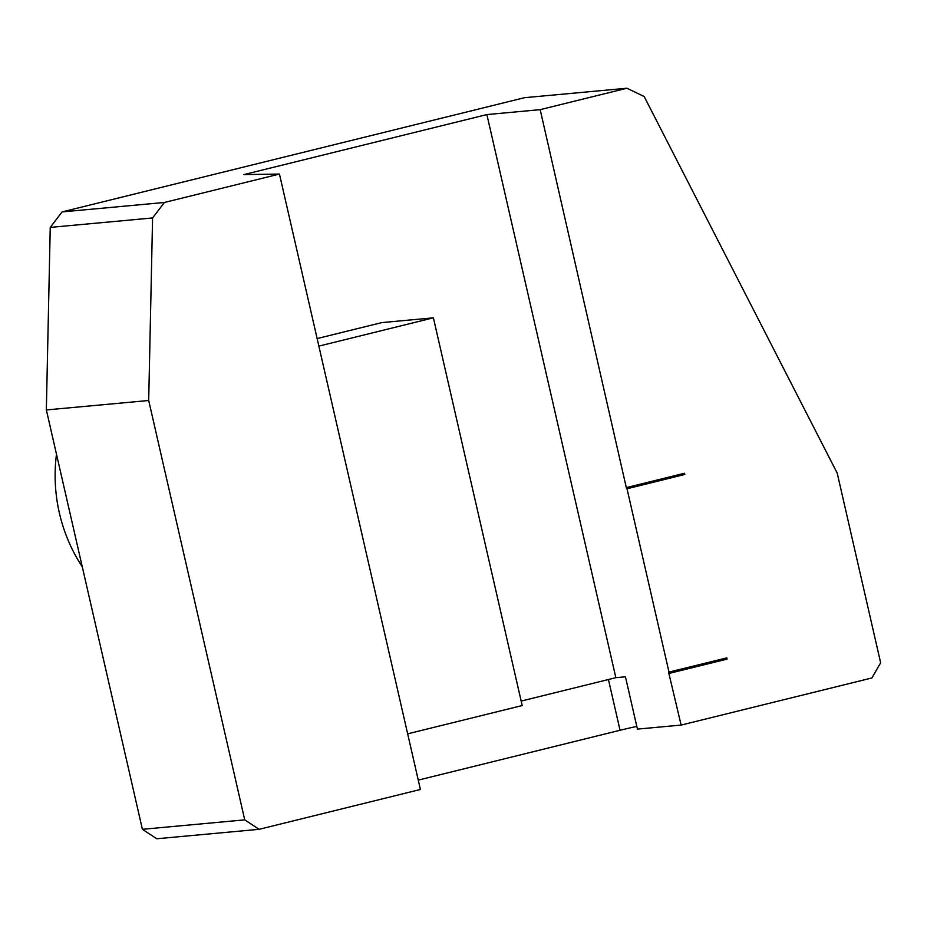 <?xml version="1.0" encoding="UTF-8"?>
<svg xmlns="http://www.w3.org/2000/svg" width="927" height="927" viewBox="0 0 927 927"><rect width="100%" height="100%" fill="white"/><g stroke="black" fill="none" stroke-linecap="round" stroke-linejoin="round"><path stroke-width="1.39" d="M418.262 780.117L620.059 730.267A28.447 1.356 167.1 0 1 636.803 726.409M669.294 673.384L727.104 659.109L726.826 657.869L668.587 672.191L681.136 725.076L637.428 729.109L625.447 676.803L615.852 677.683L521.171 701.079M615.852 677.683L486.884 114.577L243.905 174.589L279.456 174.056L164.415 202.468L152.584 217.949L148.691 400.499L244.74 819.862L259.12 829.317L420.406 789.48L279.456 174.056M317.138 338.564L381.82 322.596L433.396 317.834L522.191 705.551L407.671 733.836M681.136 725.076L871.901 677.961L880.65 662.793L837.208 473.106L644.172 96.524L626.895 88.239L540.186 109.653L486.884 114.577M684.126 473.349L684.393 474.52L626.582 488.796L540.186 109.653M626.722 487.521L684.532 473.245L684.821 474.473L627.011 488.761L669.016 672.156M56.489 454.218A158.019 148.679 84.7 0 0 82.271 566.768M626.895 88.239L524.555 97.683L62.074 211.912L50.243 227.405L46.35 409.943L142.399 829.317L156.779 838.761L259.12 829.317M244.74 819.862L142.399 829.317M148.691 400.499L46.35 409.943M152.584 217.949L50.243 227.405M164.415 202.468L62.074 211.912M668.865 673.419L726.675 659.143L726.409 657.973M318.865 346.119L433.396 317.834M608.436 679.514L620.059 730.267"/></g></svg>
